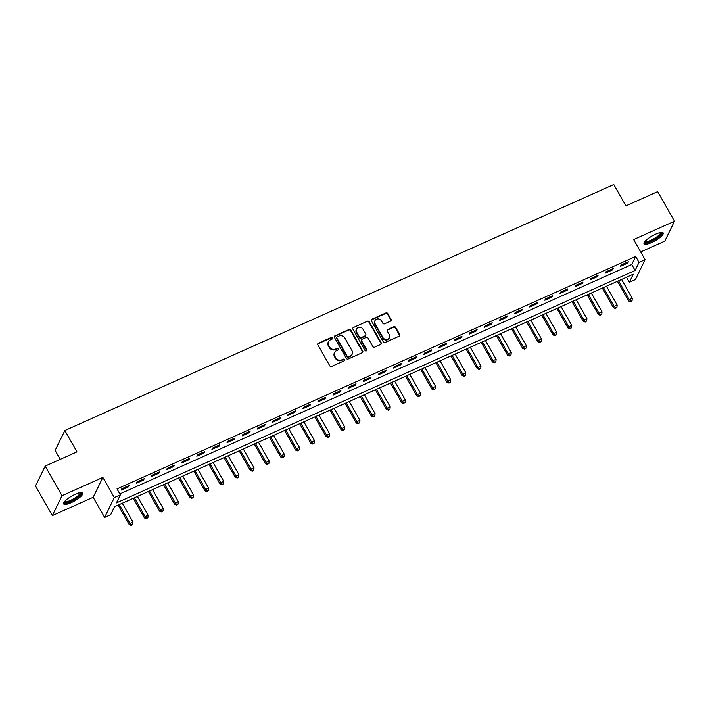 <?xml version="1.0" encoding="UTF-8"?>
<svg xmlns="http://www.w3.org/2000/svg" width="710" height="710" viewBox="0 0 710 710"><rect width="100%" height="100%" fill="white"/><g stroke="black" fill="none" stroke-linecap="round" stroke-linejoin="round"><path stroke-width="1.06" d="M332.315 337.978A0.967 0.879 26 0 0 331.029 337.534L318.399 343.187A1.385 1.251 26 0 0 317.876 344.882L329.768 365.819A1.385 1.251 26 0 0 331.614 366.449L344.235 360.795A0.967 0.879 26 0 0 344.607 359.606A0.967 0.879 26 0 0 343.312 359.162L341.679 359.899A4.429 4.011 26 0 1 335.759 357.875L334.774 356.136A4.429 4.011 26 0 1 336.46 350.713L338.093 349.977A0.967 0.879 26 0 0 338.466 348.787A0.967 0.879 26 0 0 337.17 348.353L335.537 349.08A4.429 4.011 26 0 1 329.617 347.066L328.623 345.317A4.429 4.011 26 0 1 330.319 339.895L331.952 339.158A0.967 0.879 26 0 0 332.315 337.978M332.173 339.016A0.967 0.879 26 0 0 330.762 338.075L318.142 343.729A1.385 1.251 26 0 0 317.725 344.03M344.465 360.644A0.967 0.879 26 0 0 343.054 359.704L341.412 360.431L341.679 359.899M338.315 349.835A0.967 0.879 26 0 0 336.904 348.885L335.271 349.622L335.537 349.08M655.658 234.176A10.996 2.813 150.4 0 0 644.05 243.796A10.996 2.813 150.4 0 0 651.567 242.563A10.996 2.813 150.4 0 0 663.175 232.933A10.996 2.813 150.4 0 0 655.658 234.176M75.26 494.275A10.996 2.813 150.4 0 0 63.651 503.896A10.996 2.813 150.4 0 0 71.169 502.662A10.996 2.813 150.4 0 0 82.768 493.042A10.996 2.813 150.4 0 0 75.26 494.275M390.606 321.124A1.385 1.251 26 0 0 391.13 319.429L387.793 313.554A1.385 1.251 26 0 0 385.947 312.924L371.925 319.207A1.385 1.251 26 0 0 371.401 320.902L383.293 341.829A1.385 1.251 26 0 0 385.139 342.46L399.162 336.185A1.385 1.251 26 0 0 399.686 334.481L395.656 327.39A1.385 1.251 26 0 0 393.81 326.76L387.811 329.449A1.385 1.251 26 0 0 387.278 331.144L389.275 334.658A3.701 3.355 26 0 1 386.267 339.504A3.701 3.355 26 0 1 382.921 337.507L375.093 323.733A3.701 3.355 26 0 1 378.102 318.888A3.701 3.355 26 0 1 381.447 320.885L382.752 323.183A1.385 1.251 26 0 0 384.607 323.813L390.606 321.124M639.035 262.398L645.088 259.691L635.397 279.571L629.344 282.287L633.276 274.22L114.603 506.656L110.671 514.723L104.618 517.43L114.319 497.55L120.372 494.834L116.44 502.893L635.104 270.457L639.035 262.398L635.672 256.479L116.999 488.915L120.372 494.834M45.2 466.097L62.018 495.713L52.327 515.602L35.5 485.977L45.2 466.097L76.973 451.853L64.858 430.526L613.786 184.529L625.9 205.856L657.673 191.62L674.5 221.236L633.648 239.545L645.088 259.691M52.327 515.602L93.179 497.293L102.87 477.404L62.018 495.713M102.87 477.404L114.319 497.55M350.846 330.114A1.385 1.251 26 0 0 348.992 329.484L334.978 335.768A1.385 1.251 26 0 0 334.445 337.463L346.338 358.39A1.385 1.251 26 0 0 348.184 359.02L362.207 352.737A1.385 1.251 26 0 0 362.739 351.042L350.846 330.114L350.58 330.647A1.385 1.251 26 0 0 348.734 330.017L334.712 336.3A1.385 1.251 26 0 0 334.295 336.602M353.447 327.488L367.469 321.204A1.385 1.251 26 0 1 369.315 321.834L381.208 342.761A1.385 1.251 26 0 1 380.684 344.457L374.685 347.146A1.385 1.251 26 0 1 372.83 346.515L368.011 338.031A1.385 1.251 26 0 0 366.165 337.401L362.18 339.185A1.385 1.251 26 0 0 361.656 340.88L366.68 349.719A0.967 0.879 26 0 1 365.89 350.98A0.967 0.879 26 0 1 365.011 350.465L352.923 329.183A1.385 1.251 26 0 1 353.447 327.488L367.469 321.204M640.686 251.935L664.8 241.125L674.5 221.236M119.857 493.929L631.74 264.537L635.672 256.479M121.153 490.095L128.421 486.838L129.069 485.498L121.809 488.755L121.153 490.095M136.285 483.315L143.544 480.058L144.201 478.717L136.941 481.975L136.285 483.315M151.416 476.534L158.676 473.277L159.333 471.937L152.073 475.194L151.416 476.534M166.548 469.754L173.808 466.497L174.465 465.156L167.205 468.414L166.548 469.754M181.68 462.973L188.94 459.716L189.597 458.376L182.328 461.633L181.68 462.973M196.803 456.193L204.072 452.936L204.728 451.595L197.46 454.853L196.803 456.193M211.935 449.412L219.204 446.155L219.851 444.815L212.592 448.072L211.935 449.412M227.067 442.632L234.327 439.375L234.983 438.034L227.724 441.292L227.067 442.632M242.199 435.851L249.458 432.594L250.115 431.254L242.855 434.511L242.199 435.851M257.331 429.071L264.59 425.814L265.247 424.473L257.987 427.731L257.331 429.071M272.462 422.29L279.722 419.033L280.379 417.693L273.11 420.95L272.462 422.29M287.586 415.51L294.854 412.253L295.511 410.912L288.242 414.17L287.586 415.51M302.717 408.729L309.986 405.472L310.634 404.132L303.374 407.389L302.717 408.729M317.849 401.949L325.109 398.692L325.766 397.351L318.506 400.609L317.849 401.949M332.981 395.168L340.241 391.911L340.898 390.571L333.638 393.828L332.981 395.168M348.113 388.388L355.373 385.131L356.029 383.79L348.77 387.048L348.113 388.388M363.245 381.607L370.505 378.35L371.161 377.01L363.893 380.267L363.245 381.607M378.368 374.827L385.636 371.57L386.293 370.23L379.025 373.487L378.368 374.827M393.5 368.046L400.768 364.789L401.416 363.449L394.156 366.706L393.5 368.046M408.632 361.266L415.891 358.009L416.548 356.668L409.288 359.926L408.632 361.266M423.764 354.485L431.023 351.228L431.68 349.888L424.42 353.145L423.764 354.485M438.895 347.705L446.155 344.448L446.812 343.108L439.552 346.365L438.895 347.705M454.027 340.924L461.287 337.667L461.944 336.327L454.675 339.584L454.027 340.924M469.15 334.144L476.419 330.887L477.076 329.546L469.807 332.804L469.15 334.144M484.282 327.363L491.551 324.106L492.199 322.766L484.939 326.023L484.282 327.363M499.414 320.583L506.674 317.326L507.33 315.986L500.071 319.243L499.414 320.583M514.546 313.802L521.806 310.545L522.462 309.205L515.203 312.462L514.546 313.802M529.678 307.022L536.938 303.765L537.594 302.424L530.334 305.682L529.678 307.022M544.81 300.241L552.069 296.984L552.726 295.644L545.457 298.901L544.81 300.241M559.933 293.461L567.201 290.204L567.858 288.863L560.589 292.121L559.933 293.461M575.064 286.68L582.333 283.423L582.981 282.083L575.721 285.34L575.064 286.68M590.196 279.9L597.456 276.643L598.113 275.302L590.853 278.56L590.196 279.9M605.328 273.119L612.588 269.862L613.245 268.522L605.985 271.779L605.328 273.119M620.46 266.339L627.72 263.082L628.377 261.741L621.117 264.999L620.46 266.339M64.858 430.526L55.158 450.415L60.235 459.352M626.486 277.264L629.344 282.287M93.179 497.293L104.618 517.43M631.74 264.537L635.104 270.457M128.421 486.838L127.942 486.004M143.544 480.058L143.074 479.223M158.676 473.277L158.206 472.443M173.808 466.497L173.338 465.662M188.94 459.716L188.461 458.882M204.072 452.936L203.593 452.101M219.204 446.155L218.724 445.321M234.327 439.375L233.856 438.54M249.458 432.594L248.988 431.76M264.59 425.814L264.12 424.979M279.722 419.033L279.243 418.199M294.854 412.253L294.375 411.418M309.986 405.472L309.507 404.638M325.109 398.692L324.639 397.857M340.241 391.911L339.77 391.077M355.373 385.131L354.902 384.296M370.505 378.35L370.025 377.516M385.636 371.57L385.157 370.735M400.768 364.789L400.289 363.955M415.891 358.009L415.421 357.174M431.023 351.228L430.553 350.394M446.155 344.448L445.685 343.613M461.287 337.667L460.808 336.833M476.419 330.887L475.94 330.052M491.551 324.106L491.072 323.272M506.674 317.326L506.203 316.491M521.806 310.545L521.335 309.711M536.938 303.765L536.467 302.93M552.069 296.984L551.59 296.15M567.201 290.204L566.722 289.369M582.333 283.423L581.854 282.589M597.456 276.643L596.986 275.808M612.588 269.862L612.118 269.028M627.72 263.082L627.241 262.247M328.446 341.679L328.189 342.211A4.429 4.011 26 0 0 328.366 345.859L328.623 345.317M335.271 349.622A4.429 4.011 26 0 1 329.36 347.598L328.366 345.859M334.596 352.488L334.33 353.03A4.429 4.011 26 0 0 334.508 356.668L334.774 356.136M341.412 360.431A4.429 4.011 26 0 1 335.502 358.417L334.508 356.668M362.624 352.435A1.385 1.251 26 0 0 362.473 351.583L350.58 330.647M337.206 336.806A0.967 0.879 26 0 0 336.842 337.995L347.279 356.367A0.967 0.879 26 0 0 348.566 356.81L350.296 356.038A4.429 4.011 26 0 0 351.983 350.616L344.847 338.049A4.429 4.011 26 0 0 338.927 336.034L337.206 336.806M336.797 337.197L336.54 337.729A0.967 0.879 26 0 0 336.575 338.528L336.842 337.995M352.16 354.255L351.894 354.796A4.429 4.011 26 0 1 350.03 356.571L348.308 357.343A0.967 0.879 26 0 1 347.012 356.908L336.575 338.528M381.101 344.155A1.385 1.251 26 0 0 380.95 343.303L369.058 322.367A1.385 1.251 26 0 0 367.212 321.736M361.603 339.735L361.337 340.276A1.385 1.251 26 0 0 361.39 341.412L366.413 350.252L366.68 349.719M366.529 350.758A0.967 0.879 26 0 0 366.413 350.252M363.005 329.218A3.701 3.355 26 0 0 356.5 329.023A3.701 3.355 26 0 0 356.651 332.067L359.411 336.922A1.385 1.251 26 0 0 361.257 337.552L365.242 335.768A1.385 1.251 26 0 0 365.765 334.073L363.005 329.218M356.5 329.023L356.242 329.555A3.701 3.355 26 0 0 356.385 332.608L356.651 332.067M365.819 335.218L365.561 335.75A1.385 1.251 26 0 1 364.976 336.309L360.999 338.093A1.385 1.251 26 0 1 359.145 337.463L356.385 332.608M374.942 320.68L374.685 321.222A3.701 3.355 26 0 0 374.827 324.266L375.093 323.733M389.426 337.711L389.16 338.244A3.701 3.355 26 0 1 382.663 338.049L374.827 324.266M399.57 335.874A1.385 1.251 26 0 0 399.419 335.022L395.39 327.931A1.385 1.251 26 0 0 393.544 327.301L387.545 329.99A1.385 1.251 26 0 0 387.127 330.292M391.015 320.813A1.385 1.251 26 0 0 390.864 319.961L387.536 314.086A1.385 1.251 26 0 0 385.681 313.456L371.667 319.74A1.385 1.251 26 0 0 371.25 320.05M118.135 505.076L129.309 524.734L129.965 523.394L132.992 522.036L122.297 503.212M119.271 504.57L129.965 523.394L131.554 524.93L131.288 525.471L132.761 524.388L131.554 524.93M132.992 522.036L132.761 524.388M131.288 525.471L129.309 524.734M133.267 498.296L144.441 517.954L145.097 516.614L148.124 515.256L137.429 496.432M134.403 497.79L145.097 516.614L146.677 518.149L146.42 518.691L147.893 517.608L146.677 518.149M148.124 515.256L147.893 517.608M146.42 518.691L144.441 517.954M148.399 491.515L159.572 511.173L160.22 509.833L163.247 508.475L152.552 489.651M149.526 491.009L160.22 509.833L161.809 511.369L161.552 511.91L163.025 510.827L161.809 511.369M163.247 508.475L163.025 510.827M161.552 511.91L159.572 511.173M163.531 484.735L174.695 504.393L175.352 503.053L178.379 501.695L167.684 482.871M164.658 484.229L175.352 503.053L176.941 504.588L176.675 505.129L178.148 504.047L176.941 504.588M178.379 501.695L178.148 504.047M176.675 505.129L174.695 504.393M178.663 477.954L189.827 497.612L190.484 496.272L193.51 494.914L182.816 476.091M179.79 477.448L190.484 496.272L192.073 497.808L191.806 498.349L193.28 497.266L192.073 497.808M193.51 494.914L193.28 497.266M191.806 498.349L189.827 497.612M80.674 492.554A9.514 2.432 -29.6 0 1 78.863 496.166A9.514 2.432 -29.6 0 1 69.633 501.686A9.514 2.432 -29.6 0 1 64.317 501.846M64.725 501.349A8.813 2.254 150.4 0 0 70.219 500.497A8.813 2.254 150.4 0 0 78.073 495.669A8.813 2.254 150.4 0 0 80.035 492.651M63.572 503.266A10.925 2.796 150.4 0 0 79.786 495.962A10.925 2.796 150.4 0 0 82.262 492.642M661.072 232.454A9.514 2.432 -29.6 0 1 651.31 241.045A9.514 2.432 -29.6 0 1 644.716 241.746M645.124 241.249A8.813 2.254 150.4 0 0 651.097 240.184A8.813 2.254 150.4 0 0 660.433 232.552M643.979 243.166A10.925 2.796 150.4 0 0 651.043 241.586A10.925 2.796 150.4 0 0 662.67 232.543M193.794 471.174L204.959 490.832L205.616 489.492L208.642 488.134L197.948 469.31M194.922 470.668L205.616 489.492L207.205 491.027L206.938 491.568L208.412 490.486L207.205 491.027M208.642 488.134L208.412 490.486M206.938 491.568L204.959 490.832M208.917 464.393L220.091 484.051L220.748 482.711L223.774 481.353L213.08 462.529M210.053 463.887L220.748 482.711L222.337 484.247L222.07 484.788L223.543 483.705L222.337 484.247M223.774 481.353L223.543 483.705M222.07 484.788L220.091 484.051M224.049 457.613L235.223 477.271L235.88 475.931L238.906 474.573L228.212 455.749M225.185 457.107L235.88 475.931L237.459 477.466L237.202 478.007L238.675 476.925L237.459 477.466M238.906 474.573L238.675 476.925M237.202 478.007L235.223 477.271M239.181 450.832L250.355 470.49L251.003 469.15L254.029 467.792L243.335 448.968M240.308 450.326L251.003 469.15L252.591 470.686L252.334 471.227L253.807 470.144L252.591 470.686M254.029 467.792L253.807 470.144M252.334 471.227L250.355 470.49M254.313 444.052L265.478 463.71L266.135 462.37L269.161 461.012L258.467 442.188M255.44 443.546L266.135 462.37L267.723 463.905L267.457 464.447L268.93 463.364L267.723 463.905M269.161 461.012L268.93 463.364M267.457 464.447L265.478 463.71M269.445 437.271L280.61 456.929L281.267 455.589L284.293 454.231L273.598 435.407M270.572 436.765L281.267 455.589L282.855 457.125L282.589 457.666L284.062 456.583L282.855 457.125M284.293 454.231L284.062 456.583M282.589 457.666L280.61 456.929M284.568 430.491L295.742 450.149L296.398 448.809L299.425 447.451L288.73 428.627M285.704 429.985L296.398 448.809L297.987 450.344L297.721 450.885L299.194 449.803L297.987 450.344M299.425 447.451L299.194 449.803M297.721 450.885L295.742 450.149M299.7 423.71L310.873 443.368L311.53 442.028L314.557 440.67L303.862 421.846M300.836 423.204L311.53 442.028L313.11 443.564L312.853 444.105L314.326 443.022L313.11 443.564M314.557 440.67L314.326 443.022M312.853 444.105L310.873 443.368M314.832 416.93L326.005 436.588L326.662 435.248L329.688 433.89L318.994 415.066M315.968 416.424L326.662 435.248L328.242 436.783L327.984 437.324L329.458 436.242L328.242 436.783M329.688 433.89L329.458 436.242M327.984 437.324L326.005 436.588M329.964 410.149L341.137 429.807L341.785 428.467L344.811 427.109L334.117 408.286M331.091 409.643L341.785 428.467L343.374 430.003L343.116 430.544L344.59 429.461L343.374 430.003M344.811 427.109L344.59 429.461M343.116 430.544L341.137 429.807M345.095 403.369L356.26 423.027L356.917 421.687L359.943 420.329L349.249 401.505M346.223 402.863L356.917 421.687L358.506 423.222L358.239 423.764L359.713 422.681L358.506 423.222M359.943 420.329L359.713 422.681M358.239 423.764L356.26 423.027M360.227 396.588L371.392 416.246L372.049 414.906L375.075 413.548L364.381 394.724M361.355 396.082L372.049 414.906L373.637 416.442L373.371 416.983L374.844 415.9L373.637 416.442M375.075 413.548L374.844 415.9M373.371 416.983L371.392 416.246M375.35 389.808L386.524 409.466L387.181 408.126L390.207 406.768L379.513 387.944M376.486 389.302L387.181 408.126L388.769 409.661L388.503 410.202L389.976 409.12L388.769 409.661M390.207 406.768L389.976 409.12M388.503 410.202L386.524 409.466M390.482 383.027L401.656 402.685L402.313 401.345L405.339 399.987L394.645 381.163M391.618 382.521L402.313 401.345L403.892 402.881L403.635 403.422L405.108 402.339L403.892 402.881M405.339 399.987L405.108 402.339M403.635 403.422L401.656 402.685M405.614 376.247L416.788 395.905L417.445 394.565L420.471 393.207L409.776 374.383M406.75 375.741L417.445 394.565L419.024 396.1L418.767 396.642L420.24 395.559L419.024 396.1M420.471 393.207L420.24 395.559M418.767 396.642L416.788 395.905M420.746 369.466L431.92 389.124L432.567 387.784L435.594 386.426L424.899 367.602M421.873 368.96L432.567 387.784L434.156 389.32L433.899 389.861L435.372 388.778L434.156 389.32M435.594 386.426L435.372 388.778M433.899 389.861L431.92 389.124M435.878 362.686L447.043 382.344L447.699 381.004L450.726 379.646L440.031 360.822M437.005 362.18L447.699 381.004L449.288 382.539L449.022 383.08L450.495 381.998L449.288 382.539M450.726 379.646L450.495 381.998M449.022 383.08L447.043 382.344M451.01 355.905L462.174 375.563L462.831 374.223L465.858 372.865L455.163 354.041M452.137 355.399L462.831 374.223L464.42 375.759L464.154 376.3L465.627 375.217L464.42 375.759M465.858 372.865L465.627 375.217M464.154 376.3L462.174 375.563M466.133 349.125L477.306 368.783L477.963 367.443L480.99 366.085L470.295 347.261M467.269 348.619L477.963 367.443L479.552 368.978L479.285 369.519L480.759 368.437L479.552 368.978M480.99 366.085L480.759 368.437M479.285 369.519L477.306 368.783M481.265 342.344L492.438 362.002L493.095 360.662L496.121 359.304L485.427 340.48M482.401 341.838L493.095 360.662L494.675 362.198L494.417 362.739L495.891 361.656L494.675 362.198M496.121 359.304L495.891 361.656M494.417 362.739L492.438 362.002M496.397 335.564L507.57 355.222L508.227 353.882L511.253 352.524L500.55 333.7M497.532 335.058L508.227 353.882L509.807 355.417L509.549 355.958L511.022 354.876L509.807 355.417M511.253 352.524L511.022 354.876M509.549 355.958L507.57 355.222M511.528 328.783L522.702 348.441L523.35 347.101L526.376 345.743L515.682 326.919M512.655 328.277L523.35 347.101L524.938 348.637L524.681 349.178L526.154 348.095L524.938 348.637M526.376 345.743L526.154 348.095M524.681 349.178L522.702 348.441M526.66 322.003L537.825 341.661L538.482 340.321L541.508 338.963L530.814 320.139M527.787 321.497L538.482 340.321L540.07 341.856L539.804 342.397L541.277 341.315L540.07 341.856M541.508 338.963L541.277 341.315M539.804 342.397L537.825 341.661M541.792 315.222L552.957 334.88L553.614 333.54L556.64 332.182L545.946 313.358M542.919 314.716L553.614 333.54L555.202 335.076L554.936 335.617L556.409 334.534L555.202 335.076M556.64 332.182L556.409 334.534M554.936 335.617L552.957 334.88M556.915 308.442L568.089 328.1L568.745 326.76L571.772 325.402L561.077 306.578M558.051 307.936L568.745 326.76L570.334 328.295L570.068 328.836L571.541 327.754L570.334 328.295M571.772 325.402L571.541 327.754M570.068 328.836L568.089 328.1M572.047 301.661L583.221 321.319L583.877 319.979L586.904 318.621L576.209 299.798M573.183 301.155L583.877 319.979L585.457 321.515L585.2 322.056L586.673 320.973L585.457 321.515M586.904 318.621L586.673 320.973M585.2 322.056L583.221 321.319M587.179 294.881L598.352 314.539L599.009 313.199L602.036 311.841L591.332 293.017M588.315 294.375L599.009 313.199L600.589 314.734L600.332 315.275L601.805 314.193L600.589 314.734M602.036 311.841L601.805 314.193M600.332 315.275L598.352 314.539M602.311 288.1L613.484 307.758L614.132 306.418L617.159 305.06L606.464 286.236M603.438 287.594L614.132 306.418L615.721 307.954L615.463 308.495L616.928 307.412L615.721 307.954M617.159 305.06L616.928 307.412M615.463 308.495L613.484 307.758M617.443 281.32L628.607 300.978L629.264 299.638L632.291 298.28L621.596 279.456M618.57 280.814L629.264 299.638L630.853 301.173L630.587 301.714L632.06 300.632L630.853 301.173M632.291 298.28L632.06 300.632M630.587 301.714L628.607 300.978M330.762 338.075L331.029 337.534M343.054 359.704L343.312 359.162M336.904 348.885L337.17 348.353M329.36 347.598L329.617 347.066M335.502 358.417L335.759 357.875M318.142 343.729L318.399 343.187M362.473 351.583L362.739 351.042M334.712 336.3L334.978 335.768M348.734 330.017L348.992 329.484M347.012 356.908L347.279 356.367M348.308 357.343L348.566 356.81M350.03 356.571L350.296 356.038M369.058 322.367L369.315 321.834M380.95 343.303L381.208 342.761M361.39 341.412L361.656 340.88M359.145 337.463L359.411 336.922M360.999 338.093L361.257 337.552M364.976 336.309L365.242 335.768M382.663 338.049L382.921 337.507M387.545 329.99L387.811 329.449M393.544 327.301L393.81 326.76M395.39 327.931L395.656 327.39M399.419 335.022L399.686 334.481M371.667 319.74L371.925 319.207M385.681 313.456L385.947 312.924M387.536 314.086L387.793 313.554M390.864 319.961L391.13 319.429"/></g></svg>
